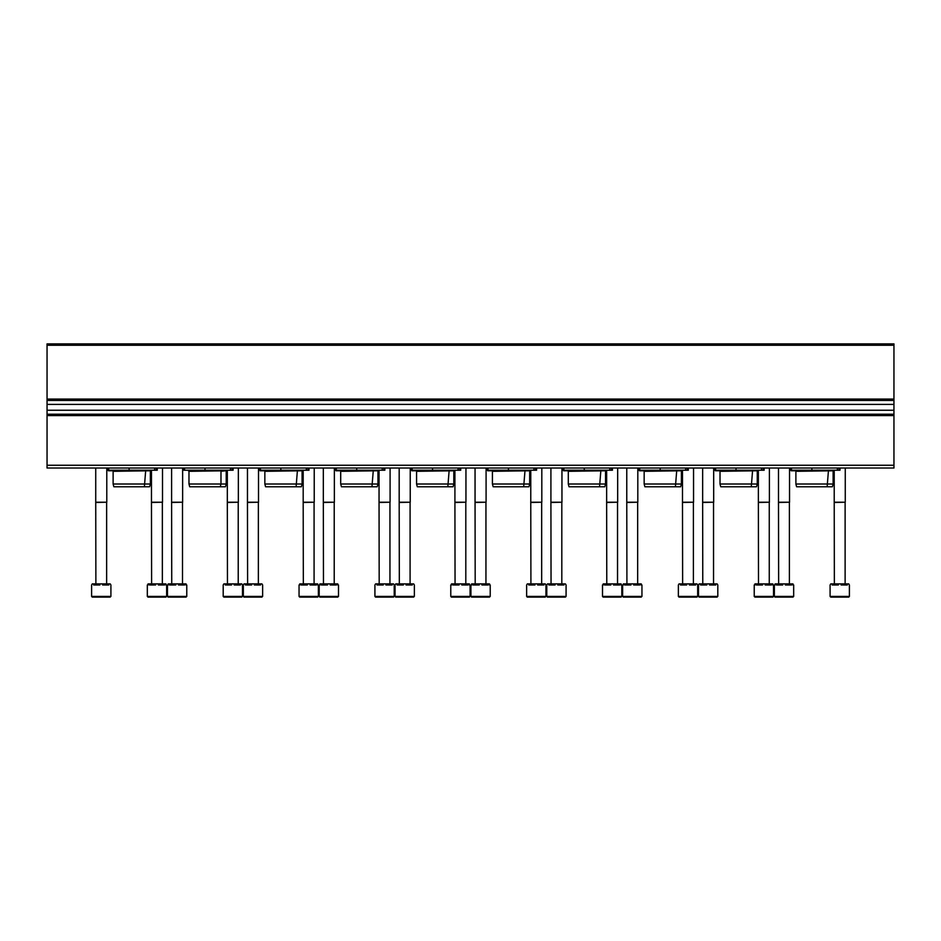 <?xml version="1.0" encoding="UTF-8"?>
<svg xmlns="http://www.w3.org/2000/svg" width="941" height="941" viewBox="0 0 941 941"><rect width="100%" height="100%" fill="white"/><g stroke="black" fill="none" stroke-linecap="round" stroke-linejoin="round"><path stroke-width="1.41" d="M47.05 399.055L47.05 343.877L893.95 343.877L893.95 400.431L47.05 400.431L47.05 399.055L893.95 399.055M47.05 404.407L893.95 404.407L893.95 414.228L47.05 414.228L47.05 400.431M893.95 404.407L893.95 400.431M893.95 414.228L893.95 468.018L47.05 468.018L47.05 465.254L893.95 465.254M47.05 414.228L47.05 465.254M840.019 470.229L840.019 468.018L840.019 470.229L839.066 470.229L839.066 468.018M789.534 470.229L839.066 470.229M790.64 470.229L790.64 468.018M792.063 470.229L790.322 470.229M795.886 484.015L833.126 484.015L832.385 486.779L796.615 486.779L795.886 484.015L795.886 471.323L833.679 470.771M795.886 471.323L794.78 470.229M764.151 468.018L764.151 470.229L763.198 470.229L763.198 468.018M713.678 470.229L763.198 470.229M714.772 470.229L714.772 468.018M716.195 470.229L714.454 470.229M720.018 484.015L757.258 484.015L756.517 486.779L720.759 486.779L720.018 484.015L720.018 471.323L757.811 470.771M720.018 471.323L718.912 470.229M688.294 468.018L688.294 470.229L687.342 470.229L687.342 468.018M637.81 470.229L687.342 470.229M638.915 470.229L638.915 468.018L638.915 470.229M640.339 470.229L638.598 470.229M644.162 484.015L681.402 484.015L680.661 486.779L644.891 486.779L644.162 484.015L644.162 471.323L681.954 470.771M644.162 471.323L643.056 470.229M612.426 470.229L612.426 468.018L612.426 470.229L611.474 470.229L611.474 468.018M561.953 470.229L611.474 470.229M563.047 470.229L563.047 468.018L563.047 470.229M564.471 470.229L562.73 470.229M568.293 484.015L605.534 484.015L604.792 486.779L569.034 486.779L568.293 484.015L568.293 471.323L606.086 470.771M568.293 471.323L567.188 470.229M536.57 470.229L536.57 468.018L536.57 470.229L535.617 470.229L535.617 468.018M486.085 470.229L535.617 470.229M487.191 470.229L487.191 468.018L487.191 470.229M488.614 470.229L486.873 470.229M492.425 484.015L529.677 484.015L528.936 486.779L493.166 486.779L492.425 484.015L492.425 471.323L530.23 470.771M492.425 471.323L491.331 470.229M460.702 468.018L460.702 470.229L459.749 470.229L459.749 468.018M410.229 470.229L459.749 470.229M411.323 470.229L411.323 468.018L411.323 470.229M412.746 470.229L411.005 470.229M416.569 484.015L453.809 484.015L453.068 486.779L417.31 486.779L416.569 484.015L416.569 471.323L454.362 470.771M416.569 471.323L415.463 470.229M384.845 468.018L384.845 470.229L383.893 470.229L383.893 468.018M334.361 470.229L383.893 470.229M335.466 470.229L335.466 468.018L335.466 470.229M336.89 470.229L335.149 470.229M340.701 484.015L377.953 484.015L377.212 486.779L341.442 486.779L340.701 484.015L340.701 471.323L378.505 470.771M340.701 471.323L339.607 470.229M308.977 468.018L308.977 470.229L308.025 470.229L308.025 468.018M258.504 470.229L308.025 470.229M259.598 470.229L259.598 468.018L259.598 470.229M261.022 470.229L259.281 470.229M264.844 484.015L302.085 484.015L301.343 486.779L265.585 486.779L264.844 484.015L264.844 471.323L302.637 470.771M264.844 471.323L263.739 470.229M233.121 468.018L233.121 470.229L232.168 470.229L232.168 468.018M182.636 470.229L232.168 470.229M183.742 470.229L183.742 468.018M185.165 470.229L183.424 470.229M188.976 484.015L226.228 484.015L225.487 486.779L189.717 486.779L188.976 484.015L188.976 471.323L226.769 470.771M188.976 471.323L187.882 470.229M157.253 468.018L157.253 470.229L156.3 470.229L156.3 468.018M106.78 470.229L156.3 470.229M107.874 470.229L107.874 468.018M109.297 470.229L107.556 470.229M113.12 484.015L150.36 484.015L149.619 486.779L113.861 486.779L113.12 484.015L113.12 471.323L150.913 470.771M113.12 471.323L112.014 470.229M830.091 596.429L830.091 584.984L830.785 583.879L832.138 583.879L832.138 584.984L838.396 584.984L838.396 583.879L841.089 583.879L841.089 584.984L847.347 584.984L847.347 583.879L848.7 583.879L849.394 584.984L849.394 596.429L848.711 597.123L830.774 597.123L830.091 596.429L849.394 596.429M834.573 597.123L842.324 597.123M832.138 583.879L838.396 583.879M841.089 583.879L847.347 583.879M834.361 583.879L834.22 502.223L845.265 502.223L845.265 468.018M834.361 502.459L845.265 502.223M773.537 596.429L754.223 596.429L754.223 584.984L754.929 584.984L754.929 583.879L756.282 583.879L756.282 584.984L762.528 584.984L762.528 583.879L765.233 583.879L765.233 584.984L771.491 584.984L771.491 583.879L772.832 583.879L772.832 584.984L773.537 584.984L773.537 596.429L772.843 597.123L754.917 597.123L769.056 597.123M756.282 583.879L762.528 583.879M765.233 583.879L771.491 583.879M758.505 583.879L758.364 502.223L769.397 502.223L769.397 468.018M758.505 502.459L769.397 502.223M697.669 596.429L678.367 596.429L678.367 584.984L679.061 583.879L680.414 583.879L680.414 584.984L686.671 584.984L686.671 583.879L689.365 583.879L689.365 584.984L695.622 584.984L695.622 583.879L696.975 583.879L697.669 584.984L697.669 596.429L693.188 597.123M682.848 597.123L690.6 597.123M678.367 596.429L679.049 597.123L696.987 597.123M680.414 583.879L686.671 583.879M689.365 583.879L695.622 583.879M682.637 583.879L682.496 502.223L693.541 502.223L693.541 468.018M682.637 502.459L693.541 502.223M621.813 596.429L602.499 596.429L602.499 584.984L603.205 584.984L603.205 583.879L604.557 583.879L604.557 584.984L610.803 584.984L610.803 583.879L613.508 583.879L613.508 584.984L619.754 584.984L619.754 583.879L621.107 583.879L621.107 584.984L621.813 584.984L621.813 596.429L617.331 597.123M606.98 597.123L614.744 597.123M602.499 596.429L603.193 597.123L621.119 597.123M604.557 583.879L610.803 583.879M613.508 583.879L619.754 583.879M606.78 583.879L606.639 502.223L617.672 502.223L617.672 468.018M606.78 502.459L617.672 502.223M545.945 596.429L526.642 596.429L526.642 584.984L527.336 583.879L528.689 583.879L528.689 584.984L534.947 584.984L534.947 583.879L537.64 583.879L537.64 584.984L543.898 584.984L543.898 583.879L545.251 583.879L545.945 584.984L545.945 596.429L541.463 597.123M531.124 597.123L538.875 597.123M526.642 596.429L527.325 597.123L545.262 597.123M528.689 583.879L534.947 583.879M537.64 583.879L543.898 583.879M530.912 583.879L530.771 502.223L541.816 502.223L541.816 468.018M530.912 502.459L541.816 502.223M470.088 596.429L450.774 596.429L450.774 584.984L451.48 584.984L451.48 583.879L452.821 583.879L452.821 584.984L459.079 584.984L459.079 583.879L461.784 583.879L461.784 584.984L468.03 584.984L468.03 583.879L469.383 583.879L469.383 584.984L470.088 584.984L470.088 596.429L465.607 597.123M455.256 597.123L463.019 597.123M450.774 596.429L451.468 597.123L469.394 597.123M452.821 583.879L459.079 583.879M461.784 583.879L468.03 583.879M455.056 583.879L454.915 502.223L465.948 502.223L465.948 468.018M455.056 502.459L465.948 502.223M394.22 596.429L374.918 596.429L374.918 584.984L375.612 583.879L376.965 583.879L376.965 584.984L383.222 584.984L383.222 583.879L385.916 583.879L385.916 584.984L392.174 584.984L392.174 583.879L393.526 583.879L394.22 584.984L394.22 596.429L389.739 597.123M379.399 597.123L387.151 597.123M374.918 596.429L375.6 597.123L393.538 597.123M376.965 583.879L383.222 583.879M385.916 583.879L392.174 583.879M379.188 583.879L379.047 502.223L390.092 502.223L390.092 468.018M379.188 502.459L390.092 502.223M318.364 596.429L299.05 596.429L299.05 584.984L299.756 584.984L299.756 583.879L301.096 583.879L301.096 584.984L307.354 584.984L307.354 583.879L310.06 583.879L310.06 584.984L316.305 584.984L316.305 583.879L317.658 583.879L317.658 584.984L318.364 584.984L318.364 596.429L313.882 597.123M303.531 597.123L311.295 597.123M299.05 596.429L299.744 597.123L317.67 597.123M301.096 583.879L307.354 583.879M310.06 583.879L316.305 583.879M303.331 583.879L303.19 502.223L314.223 502.223L314.223 468.018M303.331 502.459L314.223 502.223M242.496 596.429L223.193 596.429L223.193 584.984L223.887 583.879L225.24 583.879L225.24 584.984L231.498 584.984L231.498 583.879L234.191 583.879L234.191 584.984L240.449 584.984L240.449 583.879L241.802 583.879L242.496 584.984L242.496 596.429L238.014 597.123M227.675 597.123L235.426 597.123M223.193 596.429L223.876 597.123L241.813 597.123M225.24 583.879L231.498 583.879M234.191 583.879L240.449 583.879M227.463 583.879L227.322 502.223L238.355 502.223L238.355 468.018M227.463 502.459L238.355 502.223M166.639 596.429L147.325 596.429L147.325 584.984L148.031 584.984L148.031 583.879L149.372 583.879L149.372 584.984L155.63 584.984L155.63 583.879L158.335 583.879L158.335 584.984L164.581 584.984L164.581 583.879L165.934 583.879L165.934 584.984L166.639 584.984L166.639 596.429L162.158 597.123M147.325 596.429L148.019 597.123L159.57 597.123M148.019 597.123L165.945 597.123M149.372 583.879L155.63 583.879M158.335 583.879L164.581 583.879M151.607 583.879L151.466 502.223L162.499 502.223L162.499 468.018M151.607 502.459L162.499 502.223M793.675 596.429L774.361 596.429L774.361 584.984L775.066 584.984L775.066 583.879L776.419 583.879L776.419 584.984L782.665 584.984L782.665 583.879L785.37 583.879L785.37 584.984L791.628 584.984L791.628 583.879L792.969 583.879L792.969 584.984L793.675 584.984L793.675 596.429L792.981 597.123L775.055 597.123L789.193 597.123M776.419 583.879L782.665 583.879M785.37 583.879L791.628 583.879M778.642 583.879L778.501 502.223L789.534 502.223L789.534 468.018M778.642 502.459L789.534 502.223M717.807 596.429L698.504 596.429L698.504 584.984L699.198 583.879L700.551 583.879L700.551 584.984L706.809 584.984L706.809 583.879L709.502 583.879L709.502 584.984L715.76 584.984L715.76 583.879L717.113 583.879L717.807 584.984L717.807 596.429L713.325 597.123M702.986 597.123L710.737 597.123M698.504 596.429L699.187 597.123L717.124 597.123M700.551 583.879L706.809 583.879M709.502 583.879L715.76 583.879M702.774 583.879L702.645 502.223L713.678 502.223L713.678 468.018M702.774 502.459L713.678 502.223M641.95 596.429L622.636 596.429L622.636 584.984L623.342 584.984L623.342 583.879L624.695 583.879L624.695 584.984L630.94 584.984L630.94 583.879L633.646 583.879L633.646 584.984L639.904 584.984L639.904 583.879L641.244 583.879L641.244 584.984L641.95 584.984L641.95 596.429L637.469 597.123M627.118 597.123L634.881 597.123M622.636 596.429L623.33 597.123L641.256 597.123M624.695 583.879L630.94 583.879M633.646 583.879L639.904 583.879M626.918 583.879L626.777 502.223L637.81 502.223L637.81 468.018M626.918 502.459L637.81 502.223M566.082 596.429L546.78 596.429L546.78 584.984L547.474 583.879L548.826 583.879L548.826 584.984L555.084 584.984L555.084 583.879L557.778 583.879L557.778 584.984L564.035 584.984L564.035 583.879L565.388 583.879L566.082 584.984L566.082 596.429L561.601 597.123M551.261 597.123L559.013 597.123M546.78 596.429L547.462 597.123L565.4 597.123M548.826 583.879L555.084 583.879M557.778 583.879L564.035 583.879M551.05 583.879L550.908 502.223L561.953 502.223L561.953 468.018M551.05 502.459L561.953 502.223M490.226 596.429L470.912 596.429L470.912 584.984L471.617 584.984L471.617 583.879L472.97 583.879L472.97 584.984L479.216 584.984L479.216 583.879L481.921 583.879L481.921 584.984L488.179 584.984L488.179 583.879L489.52 583.879L489.52 584.984L490.226 584.984L490.226 596.429L485.744 597.123M475.393 597.123L483.156 597.123M470.912 596.429L471.606 597.123L489.532 597.123M472.97 583.879L479.216 583.879M481.921 583.879L488.179 583.879M475.193 583.879L475.052 502.223L486.085 502.223L486.085 468.018M475.193 502.459L486.085 502.223M414.358 596.429L395.055 596.429L395.055 584.984L395.749 583.879L397.102 583.879L397.102 584.984L403.36 584.984L403.36 583.879L406.053 583.879L406.053 584.984L412.311 584.984L412.311 583.879L413.664 583.879L414.358 584.984L414.358 596.429L409.876 597.123M399.537 597.123L407.288 597.123M395.055 596.429L395.738 597.123L413.675 597.123M397.102 583.879L403.36 583.879M406.053 583.879L412.311 583.879M399.325 583.879L399.184 502.223L410.229 502.223L410.229 468.018M399.325 502.459L410.229 502.223M338.501 596.429L319.187 596.429L319.187 584.984L319.893 584.984L319.893 583.879L321.246 583.879L321.246 584.984L327.492 584.984L327.492 583.879L330.197 583.879L330.197 584.984L336.443 584.984L336.443 583.879L337.795 583.879L337.795 584.984L338.501 584.984L338.501 596.429L334.02 597.123M323.669 597.123L331.432 597.123M319.187 596.429L319.881 597.123L337.807 597.123M321.246 583.879L327.492 583.879M330.197 583.879L336.443 583.879M323.469 583.879L323.328 502.223L334.361 502.223L334.361 468.018M323.469 502.459L334.361 502.223M262.633 596.429L243.331 596.429L243.331 584.984L244.025 583.879L245.378 583.879L245.378 584.984L251.635 584.984L251.635 583.879L254.329 583.879L254.329 584.984L260.586 584.984L260.586 583.879L261.939 583.879L262.633 584.984L262.633 596.429L258.152 597.123M247.812 597.123L255.564 597.123M243.331 596.429L244.013 597.123L261.951 597.123M245.378 583.879L251.635 583.879M254.329 583.879L260.586 583.879M247.601 583.879L247.459 502.223L258.504 502.223L258.504 468.018M247.601 502.459L258.504 502.223M186.777 596.429L167.463 596.429L167.463 584.984L168.168 584.984L168.168 583.879L169.509 583.879L169.509 584.984L175.767 584.984L175.767 583.879L178.472 583.879L178.472 584.984L184.718 584.984L184.718 583.879L186.071 583.879L186.071 584.984L186.777 584.984L186.777 596.429L182.295 597.123M167.463 596.429L168.157 597.123L179.707 597.123M168.157 597.123L186.083 597.123M169.509 583.879L175.767 583.879M178.472 583.879L184.718 583.879M171.744 583.879L171.603 502.223L182.636 502.223L182.636 468.018M171.744 502.459L182.636 502.223M110.909 596.429L91.606 596.429L91.606 584.984L92.3 583.879L93.653 583.879L93.653 584.984L99.911 584.984L99.911 583.879L102.604 583.879L102.604 584.984L108.862 584.984L108.862 583.879L110.215 583.879L110.909 584.984L110.909 596.429L106.427 597.123M91.606 596.429L92.289 597.123L103.839 597.123M92.289 597.123L110.226 597.123M93.653 583.879L99.911 583.879M102.604 583.879L108.862 583.879M95.876 583.879L95.735 502.223L106.78 502.223L106.78 468.018M95.876 502.459L106.78 502.223M47.05 345.253L893.95 345.253M47.05 410.241L893.95 410.241M47.05 415.604L893.95 415.604M791.463 470.229L791.463 468.018M811.883 470.229L811.883 468.018M837.396 470.229L837.396 468.018M715.607 470.229L715.607 468.018M736.015 470.229L736.015 468.018M761.528 470.229L761.528 468.018M639.739 470.229L639.739 468.018M660.159 470.229L660.159 468.018M685.671 470.229L685.671 468.018M563.882 470.229L563.882 468.018M584.29 470.229L584.29 468.018M609.803 470.229L609.803 468.018M488.014 470.229L488.014 468.018M508.434 470.229L508.434 468.018M533.947 470.229L533.947 468.018M412.158 470.229L412.158 468.018M432.566 470.229L432.566 468.018M458.079 470.229L458.079 468.018M336.29 470.229L336.29 468.018M356.71 470.229L356.71 468.018M382.222 470.229L382.222 468.018M260.434 470.229L260.434 468.018M280.841 470.229L280.841 468.018M306.354 470.229L306.354 468.018M184.565 470.229L184.565 468.018M204.985 470.229L204.985 468.018M230.498 470.229L230.498 468.018M108.709 470.229L108.709 468.018M129.117 470.229L129.117 468.018M154.63 470.229L154.63 468.018M831.703 470.229L833.444 470.229M791.193 470.771L832.573 470.771M827.139 486.779L828.433 470.771M833.126 484.015L833.126 471.323M755.835 470.229L757.576 470.229M715.325 470.771L756.705 470.771M751.283 486.779L752.565 470.771M757.258 484.015L757.258 471.323M679.978 470.229L681.719 470.229M639.468 470.771L680.849 470.771M675.415 486.779L676.708 470.771M681.402 484.015L681.402 471.323M604.11 470.229L605.851 470.229M563.6 470.771L604.981 470.771M599.558 486.779L600.84 470.771M605.534 484.015L605.534 471.323M528.254 470.229L529.995 470.229M487.744 470.771L529.124 470.771M523.69 486.779L524.984 470.771M529.677 484.015L529.677 471.323M452.386 470.229L454.127 470.229M411.876 470.771L453.256 470.771M447.834 486.779L449.116 470.771M453.809 484.015L453.809 471.323M376.529 470.229L378.27 470.229M336.019 470.771L377.4 470.771M371.966 486.779L373.259 470.771M377.953 484.015L377.953 471.323M300.661 470.229L302.402 470.229M260.151 470.771L301.532 470.771M296.109 486.779L297.391 470.771M302.085 484.015L302.085 471.323M224.805 470.229L226.546 470.229M188.435 470.771L225.675 470.771L220.982 471.323L220.982 484.015L220.241 486.779M226.228 484.015L226.228 471.323M148.937 470.229L150.678 470.229M108.427 470.771L149.807 470.771M144.385 486.779L145.667 470.771M150.36 484.015L150.36 471.323M834.22 502.223L834.22 470.229M845.124 583.879L845.124 502.459M754.223 596.429L754.917 597.123M758.364 502.223L758.364 470.229M769.256 583.879L769.256 502.459M682.496 502.223L682.496 470.229M693.399 583.879L693.399 502.459M606.639 502.223L606.639 470.229M617.531 583.879L617.531 502.459M530.771 502.223L530.771 470.229M541.675 583.879L541.675 502.459M454.915 502.223L454.915 470.229M465.807 583.879L465.807 502.459M379.047 502.223L379.047 470.229M389.95 583.879L389.95 502.459M303.19 502.223L303.19 470.229M314.082 583.879L314.082 502.459M227.322 502.223L227.322 470.229M238.226 583.879L238.226 502.459M151.466 502.223L151.466 470.229M162.358 583.879L162.358 502.459M774.361 596.429L775.055 597.123M778.501 502.223L778.501 468.018M789.393 583.879L789.393 502.459M702.645 502.223L702.645 468.018M713.537 583.879L713.537 502.459M626.777 502.223L626.777 468.018M637.669 583.879L637.669 502.459M550.908 502.223L550.908 468.018M561.812 583.879L561.812 502.459M475.052 502.223L475.052 468.018M485.944 583.879L485.944 502.459M399.184 502.223L399.184 468.018M410.088 583.879L410.088 502.459M323.328 502.223L323.328 468.018M334.22 583.879L334.22 502.459M247.459 502.223L247.459 468.018M258.363 583.879L258.363 502.459M171.603 502.223L171.603 468.018M182.495 583.879L182.495 502.459M95.735 502.223L95.735 468.018M106.639 583.879L106.639 502.459"/></g></svg>
